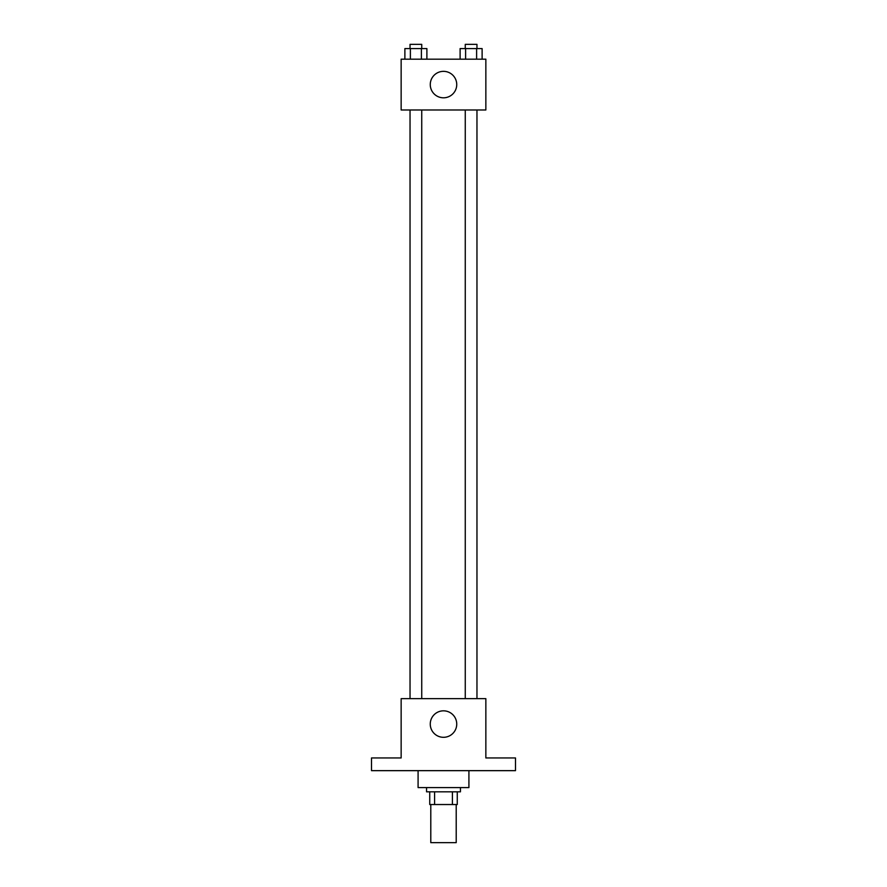 <?xml version="1.0" encoding="UTF-8"?>
<svg xmlns="http://www.w3.org/2000/svg" width="887" height="887" viewBox="0 0 887 887"><rect width="100%" height="100%" fill="white"/><g stroke="black" fill="none" stroke-linecap="round" stroke-linejoin="round"><path stroke-width="1.33" d="M430.794 804.531L430.794 842.65L456.206 842.65L456.206 804.531M452.414 791.825L452.414 804.531L429.74 804.531L429.74 791.825M452.414 804.531L457.26 804.531L457.26 791.825L457.26 804.531M460.442 787.589L460.442 791.825L426.558 791.825L426.558 787.589M434.586 791.825L434.586 804.531M418.087 770.659L418.087 787.589L468.913 787.589L468.913 770.659M515.491 770.659L371.509 770.659L371.509 757.953L401.146 757.953L401.146 698.657L485.854 698.657L485.854 757.953L515.491 757.953L515.491 770.659M456.738 724.069A13.238 13.238 0 0 1 436.881 735.534A13.238 13.238 0 0 1 436.881 712.605A13.238 13.238 0 0 1 456.738 724.069M465.265 698.657L465.265 109.988M421.735 109.988L421.735 698.657M485.854 109.988L401.146 109.988L401.146 59.174L485.854 59.174L485.854 109.988M456.738 84.587A13.238 13.238 0 0 1 436.881 96.04A13.238 13.238 0 0 1 436.881 73.122A13.238 13.238 0 0 1 456.738 84.587M482.118 59.174L482.118 48.585L460.109 48.585L460.109 59.174M476.618 48.585L476.618 59.174M465.608 48.585L465.608 59.174M465.265 48.585L465.265 44.35L476.962 44.35L476.962 48.585M426.891 59.174L426.891 48.585L404.882 48.585L404.882 59.174M421.392 48.585L421.392 59.174M410.382 48.585L410.382 59.174M410.038 48.585L410.038 44.35L421.735 44.35L421.735 48.585M476.962 698.657L476.962 109.988M410.038 109.988L410.038 698.657"/></g></svg>
